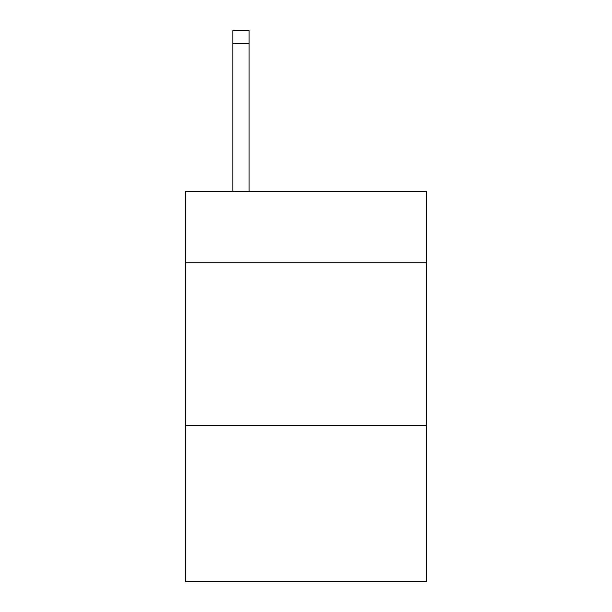 <?xml version="1.0" encoding="UTF-8"?>
<svg xmlns="http://www.w3.org/2000/svg" width="612" height="612" viewBox="0 0 612 612"><rect width="100%" height="100%" fill="white"/><g stroke="black" fill="none" stroke-linecap="round" stroke-linejoin="round"><path stroke-width="0.92" d="M426.304 262.755L426.304 191.219L185.696 191.219L185.696 262.755L426.304 262.755L426.304 581.4L185.696 581.4L185.696 262.755M426.304 425.332L185.696 425.332M249.099 191.219L249.099 43.605L232.843 43.605L232.843 30.6L249.099 30.6L249.099 43.605M232.843 191.219L232.843 43.605M249.099 30.6L232.843 30.6"/></g></svg>

